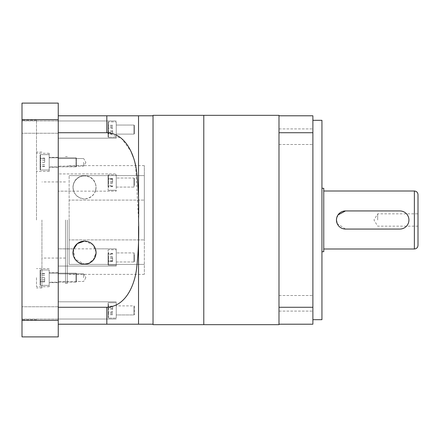<?xml version="1.0" encoding="UTF-8"?>
<svg xmlns="http://www.w3.org/2000/svg" width="440" height="440" viewBox="0 0 440 440"><rect width="100%" height="100%" fill="white"/><g stroke="black" fill="none" stroke-linecap="round" stroke-linejoin="round"><path stroke-width="0.33" stroke-dasharray="2.2 1.65" d="M108.449 302.715A0.363 0.363 0 0 0 108.086 303.077L108.086 317.757L108.086 303.077L108.086 317.757L108.086 303.077L108.449 302.715L116.243 302.715L116.243 318.12L116.243 302.715L116.243 318.12L116.243 302.715L108.449 302.715L108.449 318.12A0.363 0.363 0 0 1 108.086 317.757L108.449 318.12L116.243 318.12L108.449 318.12L108.449 302.715M134.365 306.251L134.365 314.584L134.002 314.947L134.002 305.888L134.002 314.947L134.002 305.888L134.002 314.947L116.243 314.947L116.243 305.888L116.243 314.947L116.243 305.888L134.002 305.888L134.365 306.251L134.365 314.584L134.365 306.251L134.002 305.888L116.243 305.888L116.243 314.947L134.002 314.947L134.365 314.584L134.365 306.251M108.086 308.303L108.086 314.688L108.086 308.303L112.618 308.303L112.618 306.147L108.086 306.147M112.618 306.147L112.618 308.303M112.618 312.57L108.086 312.57M112.618 314.688L108.086 314.688M112.618 312.532L108.086 312.532M112.618 308.264L108.086 308.264M108.086 262.642L108.086 250.113L108.086 262.642M134.365 254.507L134.365 261.619L134.365 254.507M134.002 260.656L134.002 252.923L134.002 260.656M116.243 252.005L116.243 265.155L116.243 252.005M116.243 254.249L116.243 261.982L116.243 254.249M108.086 253.336L108.086 261.569L108.086 253.336L112.618 253.336L112.618 254.419L108.086 254.419M112.618 254.419L112.618 253.336M112.618 256.366L108.086 256.366M112.618 260.486L108.086 260.486M112.618 261.569L108.086 261.569M112.618 258.538L108.086 258.538M108.086 182.551L108.086 175.208L108.086 182.551M134.365 182.551L134.365 178.382L134.365 182.551M134.002 182.551L134.002 178.019L134.002 182.551M116.243 182.551L116.243 174.845L116.243 182.551M108.086 178.838L108.086 186.257L108.086 178.838L112.618 178.838L112.618 182.529L108.086 182.529M112.618 182.529L112.618 178.838M112.618 178.86L108.086 178.86M112.618 182.567L108.086 182.567M112.618 186.257L108.086 186.257M112.618 186.236L108.086 186.236M108.086 124.394L108.086 136.923L108.086 124.394M134.365 132.528L134.365 125.417L134.365 132.528M134.002 126.379L134.002 134.112L134.002 126.379M116.243 135.031L116.243 121.88L116.243 135.031M116.243 132.787L116.243 125.054L116.243 132.787M108.086 128.458L108.086 133.711L108.086 125.455L108.086 128.458L112.618 128.458L112.618 132.589L108.086 132.589M112.618 132.589L112.618 128.458M112.618 125.455L108.086 125.455M112.618 126.577L108.086 126.577M112.618 130.708L108.086 130.708M112.618 133.711L108.086 133.711M108.449 137.286A0.363 0.363 0 0 1 108.086 136.923L108.086 122.243L108.086 136.923L108.449 137.286L116.243 137.286L116.243 121.88L116.243 137.286L108.449 137.286L108.449 121.88A0.363 0.363 0 0 0 108.086 122.243L108.449 121.88L116.243 121.88L108.449 121.88L108.449 137.286M134.365 133.749L134.365 125.417L134.002 125.054L134.002 134.112L134.002 125.054L116.243 125.054L116.243 134.112L116.243 125.054L134.002 125.054L134.365 125.417L134.365 133.749L134.002 134.112L116.243 134.112L134.002 134.112L134.365 133.749M108.086 131.697L108.086 125.312L108.086 131.697L112.618 131.697L112.618 133.854L108.086 133.854M112.618 133.854L112.618 131.697M112.618 127.43L108.086 127.43M112.618 125.312L108.086 125.312M112.618 127.468L108.086 127.468M112.618 131.736L108.086 131.736M108.086 177.359L108.086 189.888L108.086 177.359M134.365 185.493L134.365 178.382L134.365 185.493M134.002 179.344L134.002 187.077L134.002 179.344M116.243 187.996L116.243 174.845L116.243 187.996M116.243 185.752L116.243 178.019L116.243 185.752M108.086 186.665L108.086 178.431L108.086 186.665L112.618 186.665L112.618 185.581L108.086 185.581M112.618 185.581L112.618 186.665M112.618 183.634L108.086 183.634M112.618 179.514L108.086 179.514M112.618 178.431L108.086 178.431M112.618 181.462L108.086 181.462M108.086 257.45L108.086 264.792L108.086 257.45M134.365 257.45L134.365 261.619L134.365 257.45M134.002 257.45L134.002 261.982L134.002 257.45M116.243 257.45L116.243 265.155L116.243 257.45M108.086 261.162L108.086 253.743L108.086 261.162L112.618 261.162L112.618 257.471L108.086 257.471M112.618 257.471L112.618 261.162M112.618 261.14L108.086 261.14M112.618 257.433L108.086 257.433M112.618 253.743L108.086 253.743M112.618 253.765L108.086 253.765M108.086 311.542L108.086 306.29L108.086 314.545L108.086 311.542L112.618 311.542L112.618 307.411L108.086 307.411M112.618 307.411L112.618 311.542M112.618 314.545L108.086 314.545M112.618 313.423L108.086 313.423M112.618 309.293L108.086 309.293M112.618 306.29L108.086 306.29M58.245 277.668L58.245 272.685L58.245 277.668M83.622 277.668L83.622 273.862L83.622 277.668M58.245 162.333L58.245 157.35L58.245 162.333M83.622 162.333L83.622 166.139L83.622 162.333M67.309 220L67.309 283.432L67.309 220M58.245 220L58.245 283.432L58.245 220M95.964 188.634C95.293 192.308 95.315 191.912 96.036 187.446C95.766 182.127 93.148 178.47 88.171 176.462L84.524 175.868L80.883 176.462C75.911 178.459 73.293 182.122 73.018 187.44C73.739 191.912 73.761 192.313 73.09 188.634C72.061 182.936 77.682 175.357 84.524 175.868C70.202 175.758 68.349 197.208 84.524 198.886A11.506 11.506 0 0 1 73.018 187.38A11.506 11.506 0 0 1 84.524 175.868A11.506 11.506 0 0 1 96.036 187.38A11.506 11.506 0 0 1 84.524 198.886C100.672 197.236 98.868 175.742 84.524 175.868C91.377 175.373 96.982 182.903 95.964 188.634L95.398 191.158L116.243 191.158L116.243 173.938L58.245 173.938L58.245 191.158L58.245 173.938L58.245 191.158L58.245 173.938L116.243 173.938L116.243 191.158L58.245 191.158L73.656 191.158L73.09 188.634M73.491 249.348L75.004 259.083L84.524 264.132L80.883 263.538M79.591 263.016L77.693 261.882M76.049 260.403L75.537 259.809M74.255 257.812L73.761 256.685M73.546 256.069L73.381 255.492M73.106 251.224L73.189 250.646M73.332 249.964L73.508 249.31M73.623 248.936L58.245 248.842L58.245 266.062L58.245 248.842L58.245 266.062L58.245 248.842L116.243 248.842L116.243 266.062L58.245 266.062L116.243 266.062L116.243 248.842L116.243 266.062L116.243 248.842L95.398 248.842L96.036 252.824L92.989 260.42M73.634 248.914L73.491 249.359M58.245 316.503L58.245 301.807L58.245 316.503M116.243 316.503L116.243 301.807L116.243 316.503M116.243 188.634L116.243 173.938L116.243 188.634M58.245 129.58L58.245 138.193L58.245 129.58M116.243 129.58L116.243 138.193L116.243 129.58M58.245 123.497L58.245 138.193L58.245 123.497M91.377 261.872L89.408 263.043M58.245 310.42L58.245 301.807L58.245 310.42M135.597 165.627L138.534 220C139.084 236.852 138.369 253.594 136.389 270.226C134.129 285.852 125.516 306.554 106.821 307.269L106.821 324.209L138.534 324.209L138.534 226.276M153.032 324.665L153.032 115.335M144.337 220L144.337 165.627L144.337 274.373L144.337 220L144.337 239.916L69.124 239.916L144.337 239.916L144.337 175.604L69.124 175.604L144.337 175.604L144.337 220M84.524 241.115L92.796 244.618L96.019 252.005L94.177 258.896L88.226 263.522M106.821 324.209L58.245 324.209L58.245 115.792L106.821 115.792L106.821 132.732L58.245 132.732L58.245 307.269L106.821 307.269M106.821 132.732L121.627 138.562L131.06 151.586M133.419 157.564L135.108 163.477M58.245 115.792L58.245 132.732M58.245 307.269L58.245 324.209M138.534 213.747L138.534 115.792M88.171 263.538L86.597 263.945M312.884 303.298L312.884 295.504L312.884 303.298M278.993 303.298L278.993 295.504L278.993 303.298M312.884 136.703L312.884 128.909L312.884 136.703M278.993 136.703L278.993 128.909L278.993 136.703M312.884 220L312.884 319.682L312.884 220M321.943 319.682L321.943 120.318M278.993 307.269L312.884 307.269L312.884 132.732L278.993 132.732L278.993 324.209L312.884 324.209L312.884 307.269M278.993 132.732L278.993 115.792L312.884 115.792L312.884 132.732M418 245.372L418 194.629M377.674 220L377.674 213.84L377.674 220M337.975 214.962L336.446 220M337.139 223.482L345.505 229.064L399.877 229.064C405.389 228.525 408.408 225.506 408.936 220C408.408 214.495 405.389 211.475 399.877 210.936L345.505 210.936M323.757 251.719L323.757 188.281M321.943 220L321.943 251.719L321.943 220M323.757 220L323.757 191.004L323.757 220M203.781 220L203.781 115.335L203.781 220M278.993 324.665L278.993 324.209M278.993 115.792L278.993 115.335M69.124 220L69.124 264.396L144.337 264.396L69.124 264.396L69.124 200.085L144.337 200.085L69.124 200.085L69.124 175.604L69.124 264.396L69.124 220M22 312.911L22 319.072L22 312.911M58.245 312.911L58.245 319.072L58.245 312.911M22 127.089L22 133.249L22 127.089M58.245 127.089L58.245 133.249L58.245 127.089M36.498 220L36.498 120.318L36.498 220M41.938 220L41.938 287.964L41.938 220M22 220L22 120.318L22 220M49.187 277.668L49.187 286.732L49.187 269.968L49.187 285.373L49.187 273.136L76.01 273.136L76.01 282.2L76.01 273.136L76.01 282.2L76.01 273.136L76.373 273.499L76.373 281.837L76.373 273.499L76.373 281.837L76.01 282.2L49.187 282.2L49.187 273.136L49.187 282.2L76.01 282.2L76.373 281.837L76.373 273.499L76.01 273.136L49.187 273.136L49.187 277.668L49.187 269.968L49.187 277.668M49.187 162.333L49.187 153.269L49.187 171.391L49.187 154.627L49.187 170.032L49.187 154.627L49.187 166.864L76.01 166.864L76.01 157.801L76.01 166.864L76.01 157.801L76.01 166.864L76.373 166.502L76.373 158.163L76.373 166.502L76.373 158.163L76.01 157.801L49.187 157.801L49.187 166.864L49.187 157.801L76.01 157.801L76.373 158.163L76.373 166.502L76.01 166.864L49.187 166.864L49.187 162.333L49.187 170.032L49.187 162.333M65.494 220L65.494 283.432L65.494 220M36.498 277.668L36.498 286.732L36.498 277.668M36.498 162.333L36.498 153.269L36.498 162.333M22 320.331L22 119.669L58.245 119.669L58.245 320.331L22 320.331L22 336.897L58.245 336.897L58.245 320.331M58.245 119.669L58.245 103.103L22 103.103L22 119.669M40.486 285.373A0.363 0.363 0 0 1 40.123 285.01L40.123 270.331L40.123 285.01L40.123 277.668L40.123 285.01L40.486 285.373L49.187 285.373L40.486 285.373L40.486 269.968A0.363 0.363 0 0 0 40.123 270.331L40.123 277.668L40.123 270.331L40.486 269.968L49.187 269.968L40.486 269.968L40.486 285.373M40.123 279.785L40.123 273.399L40.123 279.785L44.655 279.785L44.655 281.936L40.123 281.936M44.655 281.936L44.655 279.785M44.655 275.517L40.123 275.517M44.655 273.399L40.123 273.399M44.655 275.55L40.123 275.55M44.655 279.824L40.123 279.824M40.123 281.375L40.123 273.961L40.123 281.375L44.655 281.375L44.655 277.69L40.123 277.69M44.655 277.69L44.655 281.375M44.655 281.358L40.123 281.358M44.655 277.646L40.123 277.646M44.655 273.961L40.123 273.961M44.655 273.983L40.123 273.983M40.486 154.627A0.363 0.363 0 0 0 40.123 154.99L40.123 169.67L40.123 154.99L40.123 162.333L40.123 154.99L40.486 154.627L49.187 154.627L40.486 154.627L40.486 170.032A0.363 0.363 0 0 1 40.123 169.67L40.123 162.333L40.123 169.67L40.486 170.032L49.187 170.032L40.486 170.032L40.486 154.627M40.123 160.215L40.123 166.601L40.123 160.215L44.655 160.215L44.655 158.065L40.123 158.065M44.655 158.065L44.655 160.215M44.655 164.483L40.123 164.483M44.655 166.601L40.123 166.601M44.655 164.45L40.123 164.45M44.655 160.177L40.123 160.177M40.123 158.626L40.123 166.04L40.123 158.626L44.655 158.626L44.655 162.311L40.123 162.311M44.655 162.311L44.655 158.626M44.655 158.642L40.123 158.642M44.655 162.355L40.123 162.355M44.655 166.04L40.123 166.04M44.655 166.018L40.123 166.018M108.449 252.005L108.449 265.155L108.449 252.005M108.449 182.551L108.449 174.845L108.449 182.551M108.449 187.996L108.449 174.845L108.449 187.996M108.449 257.45L108.449 265.155L108.449 257.45M414.375 191.004L414.375 248.996M40.486 277.668L40.486 269.968L40.486 277.668M40.486 162.333L40.486 170.032L40.486 162.333M108.449 249.75L108.086 250.113L108.449 249.75L116.243 249.75L108.449 249.75M134.365 253.286L134.002 252.923L116.243 252.923L134.002 252.923L134.365 253.286M116.243 261.982L134.002 261.982L134.365 261.619L134.002 261.982L116.243 261.982M108.449 265.155L116.243 265.155L108.449 265.155L108.086 264.792L108.449 265.155M108.449 174.845L108.086 175.208L108.449 174.845L116.243 174.845L108.449 174.845M134.365 178.382L134.002 178.019L116.243 178.019L134.002 178.019L134.365 178.382M116.243 187.077L134.002 187.077L134.365 186.714L134.002 187.077L116.243 187.077M108.449 190.251L116.243 190.251L108.449 190.251L108.086 189.888L108.449 190.251M83.622 273.862L58.245 273.862L83.622 273.862L85.904 277.668L83.622 273.862M83.622 158.527L58.245 158.527L83.622 158.527L85.904 162.333L83.622 158.527M65.494 156.569L67.309 156.569M116.243 301.807L58.245 301.807L116.243 301.807M116.243 138.193L58.245 138.193L116.243 138.193M144.337 165.627L67.309 165.627M144.337 274.373L67.309 274.373M116.243 319.027L58.245 319.027L116.243 319.027M116.243 120.972L58.245 120.972L116.243 120.972M65.494 283.432L67.309 283.432M85.904 277.668L83.622 281.474L58.245 281.474L83.622 281.474L85.904 277.668M85.904 162.333L83.622 166.139L58.245 166.139L83.622 166.139L85.904 162.333M278.993 295.504L312.884 295.504L278.993 295.504M278.993 128.909L312.884 128.909L278.993 128.909M278.993 311.091L312.884 311.091L278.993 311.091M278.993 144.496L312.884 144.496L278.993 144.496M418 226.16L377.674 226.16L373.973 220L377.674 213.84L418 213.84M58.245 306.752L22 306.752L58.245 306.752M58.245 120.929L22 120.929L58.245 120.929M41.938 152.037L36.498 152.037M36.498 120.318L22 120.318M58.245 272.685L49.187 272.685L58.245 272.685M58.245 157.35L49.187 157.35L58.245 157.35M49.187 268.609L36.498 268.609L49.187 268.609M49.187 153.269L36.498 153.269L49.187 153.269M65.494 181.94L41.938 181.94M65.494 258.06L41.938 258.06M49.187 286.732L36.498 286.732L49.187 286.732M49.187 171.391L36.498 171.391L49.187 171.391M58.245 282.651L49.187 282.651L58.245 282.651M58.245 167.316L49.187 167.316L58.245 167.316M36.498 319.682L22 319.682M41.938 287.964L36.498 287.964M58.245 319.072L22 319.072L58.245 319.072M58.245 133.249L22 133.249L58.245 133.249"/><path stroke-width="0.66" d="M80.883 263.538L79.591 263.016M77.693 261.882L76.049 260.403M75.537 259.809L74.255 257.812M73.761 256.685L73.546 256.069M73.381 255.492L73.106 251.224M73.189 250.646L73.332 249.964M73.508 249.31L73.623 248.936M73.491 249.359L73.09 251.367C72.061 257.065 77.682 264.644 84.524 264.132A11.506 11.506 0 0 0 96.036 252.621A11.506 11.506 0 0 0 84.524 241.115A11.506 11.506 0 0 0 73.018 252.621A11.506 11.506 0 0 0 84.524 264.132C91.377 264.627 96.982 257.098 95.964 251.367L95.398 248.842M73.491 249.348L77.396 243.59L84.524 241.115M92.989 260.42L91.377 261.872M89.408 263.043L88.171 263.538M138.534 226.276L138.534 324.209L106.821 324.209L106.821 307.269C125.417 306.482 134.002 286.226 136.351 270.452C138.364 253.721 139.095 236.902 138.534 220C139.084 203.148 138.369 186.406 136.389 169.774C134.129 154.149 125.516 133.447 106.821 132.732L106.821 115.792L58.245 115.792M88.226 263.522L84.524 264.132M131.06 151.586L133.419 157.564M135.108 163.477L135.597 165.627M106.821 115.792L138.534 115.792L106.821 115.792M58.245 132.732L106.821 132.732M106.821 307.269L58.245 307.269M58.245 324.209L106.821 324.209M153.032 115.792L138.534 115.792L138.534 213.747M86.597 263.945L84.695 264.132M312.884 120.318L321.943 120.318L321.943 319.682L312.884 319.682M312.884 132.732L312.884 115.792L278.993 115.792L278.993 132.732L312.884 132.732L312.884 307.269L278.993 307.269L278.993 132.732M278.993 307.269L278.993 324.209L312.884 324.209L312.884 307.269M345.505 210.936A9.064 9.064 0 0 0 336.446 220A9.064 9.064 0 0 0 345.505 229.064L399.877 229.064A9.064 9.064 0 0 0 408.936 220A9.064 9.064 0 0 0 399.877 210.936L345.505 210.936L337.975 214.962M414.375 191.004C416.576 191.219 417.786 192.423 418 194.629L418 245.372C417.786 247.577 416.576 248.782 414.375 248.996L414.375 191.004L323.757 191.004M336.446 220L337.139 223.482M321.943 188.281L323.757 188.281L323.757 251.719L321.943 251.719M278.993 324.209L278.993 324.665L203.781 324.665L203.781 115.335L153.032 115.335L153.032 324.665L203.781 324.665L203.781 115.335L278.993 115.335L278.993 115.792M58.245 103.103L22 103.103L22 119.669L58.245 119.669L58.245 103.103M22 320.331L22 336.897L58.245 336.897L58.245 320.331L22 320.331L22 119.669M58.245 320.331L58.245 119.669M138.534 324.209L153.032 324.209M414.375 248.996L323.757 248.996"/></g></svg>
